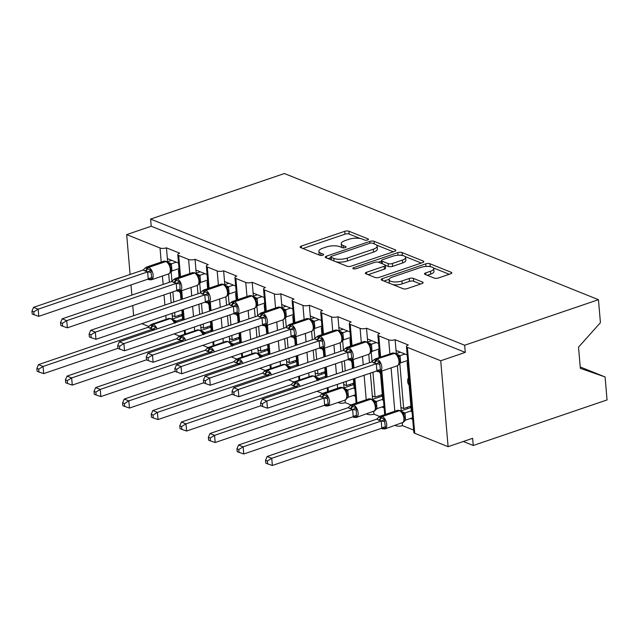 <?xml version="1.0" encoding="UTF-8"?>
<svg xmlns="http://www.w3.org/2000/svg" width="639" height="639" viewBox="0 0 639 639"><rect width="100%" height="100%" fill="white"/><g stroke="black" fill="none" stroke-linecap="round" stroke-linejoin="round"><path stroke-width="0.96" d="M367.625 239.976A2.109 0.743 -4.9 0 0 368.471 239.29A2.109 0.743 -4.9 0 0 368.056 238.898L348.942 231.222A3.019 1.062 -4.9 0 0 344.733 231.318L301.36 246.087A3.019 1.062 -4.9 0 0 300.154 247.061A3.019 1.062 -4.9 0 0 300.753 247.628L319.859 255.304A2.109 0.743 -4.9 0 0 322.807 255.233A2.109 0.743 -4.9 0 0 323.653 254.546A2.109 0.743 -4.9 0 0 323.23 254.154L320.762 253.164A9.657 3.411 -4.9 0 1 318.853 251.359A9.657 3.411 -4.9 0 1 322.719 248.228L326.329 246.989A9.657 3.411 -4.9 0 1 339.796 246.678L342.272 247.676A2.109 0.743 -4.9 0 0 345.212 247.605A2.109 0.743 -4.9 0 0 346.058 246.918A2.109 0.743 -4.9 0 0 345.643 246.526L343.167 245.528A9.657 3.411 -4.9 0 1 341.266 243.731A9.657 3.411 -4.9 0 1 345.124 240.591L348.742 239.361A9.657 3.411 -4.9 0 1 362.209 239.05L364.677 240.04A2.109 0.743 -4.9 0 0 367.625 239.976M434.2 278.077A3.019 1.062 -4.9 0 0 438.41 277.973L450.575 273.835A3.019 1.062 -4.9 0 0 451.789 272.853A3.019 1.062 -4.9 0 0 451.19 272.294L429.967 263.763A3.019 1.062 -4.9 0 0 425.758 263.867L382.386 278.628A3.019 1.062 -4.9 0 0 381.179 279.61A3.019 1.062 -4.9 0 0 381.771 280.178L402.993 288.7A3.019 1.062 -4.9 0 0 407.203 288.604L421.9 283.596A3.019 1.062 -4.9 0 0 423.106 282.614A3.019 1.062 -4.9 0 0 422.515 282.055L413.433 278.404A3.019 1.062 -4.9 0 0 409.224 278.5L401.931 280.984A8.067 2.852 -4.9 0 1 393.624 281.895A8.067 2.852 -4.9 0 1 389.079 279.738A8.067 2.852 -4.9 0 1 392.314 277.118L420.869 267.398A8.067 2.852 -4.9 0 1 429.176 266.487A8.067 2.852 -4.9 0 1 433.721 268.644A8.067 2.852 -4.9 0 1 430.486 271.263L425.726 272.885A3.019 1.062 -4.9 0 0 424.52 273.859A3.019 1.062 -4.9 0 0 425.119 274.427L434.2 278.077M150.604 219.081L464.657 345.236L598.455 299.683L284.403 173.528L150.604 219.081L151.219 226.238L126.674 234.601L160.022 247.996A4.609 1.629 -4.9 0 0 166.452 247.844L179.639 253.148A4.609 1.629 175.1 0 0 177.794 254.642A4.609 1.629 175.1 0 0 178.704 255.504L188.601 259.474A4.609 1.629 -4.9 0 0 195.031 259.33L208.226 264.626A4.609 1.629 175.1 0 0 206.381 266.128A4.609 1.629 175.1 0 0 207.292 266.982L217.188 270.96A4.609 1.629 -4.9 0 0 223.618 270.808L236.805 276.104A4.609 1.629 175.1 0 0 234.96 277.606A4.609 1.629 175.1 0 0 235.871 278.468L245.767 282.438A4.609 1.629 -4.9 0 0 252.197 282.294L265.393 287.59A4.609 1.629 175.1 0 0 263.548 289.084A4.609 1.629 175.1 0 0 264.458 289.946L274.355 293.924A4.609 1.629 -4.9 0 0 280.785 293.772L293.972 299.068A4.609 1.629 175.1 0 0 292.127 300.57A4.609 1.629 175.1 0 0 293.037 301.432L302.934 305.402A4.609 1.629 -4.9 0 0 309.364 305.258L322.559 310.554A4.609 1.629 175.1 0 0 320.714 312.048A4.609 1.629 175.1 0 0 321.625 312.91L331.521 316.888A4.609 1.629 -4.9 0 0 337.951 316.736L351.138 322.032A4.609 1.629 175.1 0 0 349.301 323.534A4.609 1.629 175.1 0 0 350.212 324.396L360.1 328.366A4.609 1.629 -4.9 0 0 366.53 328.222L379.726 333.518A4.609 1.629 175.1 0 0 377.881 335.012A4.609 1.629 175.1 0 0 378.791 335.874L388.688 339.852A4.609 1.629 -4.9 0 0 395.118 339.7L408.313 344.996A4.609 1.629 175.1 0 0 406.468 346.498A4.609 1.629 175.1 0 0 407.378 347.36L440.726 360.755L448.091 446.685L472.636 438.322L473.251 445.487L463.323 441.493M394.646 251.367A3.019 1.062 -4.9 0 0 395.853 250.384A3.019 1.062 -4.9 0 0 395.253 249.825L374.031 241.294A3.019 1.062 -4.9 0 0 369.829 241.398L326.449 256.159A3.019 1.062 -4.9 0 0 325.243 257.142A3.019 1.062 -4.9 0 0 325.842 257.709L347.065 266.231A3.019 1.062 -4.9 0 0 351.266 266.136L394.646 251.367M402.003 252.533L423.226 261.055A3.019 1.062 -4.9 0 1 423.817 261.623A3.019 1.062 -4.9 0 1 422.611 262.597L379.239 277.366A3.019 1.062 -4.9 0 1 375.029 277.462L365.947 273.819A3.019 1.062 -4.9 0 1 365.348 273.252A3.019 1.062 -4.9 0 1 366.554 272.27L384.151 266.287A3.019 1.062 -4.9 0 0 385.357 265.305A3.019 1.062 -4.9 0 0 384.758 264.738L378.735 262.317A3.019 1.062 -4.9 0 0 374.526 262.421L356.211 268.652A2.109 0.743 -4.9 0 1 354.038 268.891A2.109 0.743 -4.9 0 1 352.848 268.332A2.109 0.743 -4.9 0 1 353.694 267.645L397.793 252.629A3.019 1.062 -4.9 0 1 402.003 252.533L402.522 255.504M410.446 418.457L412.714 419.368M395.214 425.446L396.052 425.782A4.609 1.629 -4.9 0 0 402.482 425.63L402.258 423.042M402.482 425.63L413.633 430.111M401.212 410.829L400.925 407.442L403.672 408.545L399.798 363.343M400.925 407.442L397.354 365.756M403.672 408.545L410.893 406.084M409.096 385.093A6.757 5.184 -68.1 0 1 408.441 377.529M396.3 353.543L395.118 339.7M396.036 350.444L407.187 354.917M381.866 406.979L384.127 407.882M366.634 413.96L367.473 414.296A4.609 1.629 -4.9 0 0 373.903 414.144L373.679 411.556M373.903 414.144L379.606 416.436M372.633 399.351L372.337 395.956L375.093 397.067L372.96 372.265M372.066 361.778L371.211 351.857M372.337 395.956L370.38 373.144M369.486 362.672L368.767 354.27M375.093 397.067L382.306 394.606M380.509 373.615A6.757 5.184 -68.1 0 1 379.438 371.802M367.721 342.065L366.53 328.222M367.457 338.958L378.6 343.439M353.279 395.493L355.548 396.404M338.047 402.482L338.886 402.818A4.609 1.629 -4.9 0 0 345.316 402.666L345.092 400.078M345.316 402.666L351.027 404.958M344.046 387.865L343.758 384.478L346.506 385.581L346.146 381.395M345.252 370.932L344.381 360.779M343.478 350.292L342.632 340.379M343.758 384.478L343.566 382.274M342.672 371.81L341.801 361.658M340.906 351.194L340.18 342.792M346.506 385.581L353.726 383.12M351.929 362.129A6.757 5.184 -68.1 0 1 350.851 360.316M339.133 330.579L337.951 316.736M338.87 327.48L350.02 331.953M317.032 391.308L322.439 393.48M315.466 376.387L315.171 372.992L317.918 374.103L317.559 369.909M316.664 359.445L315.794 349.301M314.899 338.814L314.045 328.893M315.171 372.992L314.987 370.788M314.084 360.324L313.214 350.18M312.319 339.716L311.6 331.306M317.918 374.103L325.139 371.642M323.342 350.651A6.757 5.184 -68.1 0 1 322.272 348.838M310.554 319.101L309.364 305.258M310.29 315.993L321.433 320.474M288.453 379.822L293.86 381.994M286.879 364.901L286.591 361.514L289.339 362.617L288.98 358.431M288.085 347.967L287.215 337.815M286.312 327.328L285.465 317.415M286.591 361.514L286.4 359.31M285.505 348.846L284.635 338.694M283.74 328.23L283.013 319.827M289.339 362.617L296.56 360.156M294.755 339.165A6.757 5.184 -68.1 0 1 293.684 337.352M281.967 307.615L280.785 293.772M281.703 304.515L292.854 308.988M259.865 368.344L265.273 370.516M258.3 353.423L258.004 350.028L260.752 351.138L260.392 346.945M259.498 336.481L258.627 326.337M257.733 315.85L256.878 305.929M258.004 350.028L257.821 347.824M256.918 337.36L256.047 327.216M255.153 316.752L254.434 308.341M260.752 351.138L267.973 348.678M266.175 327.687A6.757 5.184 -68.1 0 1 265.105 325.874M253.387 296.137L252.197 282.294M253.124 293.029L264.266 297.51M231.286 356.858L236.694 359.03M229.713 341.937L229.425 338.55L232.173 339.652L231.813 335.467M230.919 325.003L230.048 314.851M229.145 304.364L228.299 294.451M229.425 338.55L229.233 336.346M228.339 325.882L227.468 315.73M226.573 305.266L225.847 296.863M232.173 339.652L239.393 337.192M237.588 316.201A6.757 5.184 -68.1 0 1 236.518 314.388M224.8 284.659L223.618 270.808M224.537 281.551L235.687 286.024M202.699 345.379L208.106 347.552M201.133 330.459L200.838 327.064L203.585 328.174L203.226 323.981M202.331 313.517L201.461 303.373M200.566 292.886L199.711 282.965M200.838 327.064L200.654 324.86M199.751 314.396L198.881 304.252M197.986 293.788L197.267 285.377M203.585 328.174L210.806 325.714M209.009 304.723A6.757 5.184 -68.1 0 1 207.939 302.91M196.221 273.173L195.031 259.33M195.949 270.065L207.1 274.546M407.826 362.369L407.123 362.081L411.364 411.636L412.075 411.923M379.239 350.883L378.536 350.603L379.135 357.592M380.333 371.555L382.785 400.158L383.488 400.437M350.659 339.405L349.956 339.117L350.555 346.114M351.746 360.069L352.472 368.471M353.367 378.935L354.198 388.672L354.909 388.959M322.072 327.919L321.369 327.639L321.968 334.628M323.166 348.59L323.885 356.985M324.78 367.449L325.618 377.194L326.186 377.417M293.493 316.441L292.79 316.153L293.389 323.15M294.579 337.104L295.306 345.507M296.2 355.971L297.031 365.708L297.606 365.939M264.905 304.955L264.203 304.675L264.802 311.664M266 325.626L266.719 334.021M267.613 344.485L268.452 354.23L269.019 354.453M236.326 293.477L235.615 293.189L236.214 300.186M237.412 314.14L238.131 322.543M239.034 333.007L239.865 342.744L240.432 342.975M207.739 281.991L207.036 281.711L207.635 288.7M208.833 302.662L209.552 311.057M210.447 321.521L211.285 331.266L211.852 331.489M174.12 333.893L179.527 336.066M172.546 318.973L172.258 315.586L175.006 316.688L174.647 312.503M173.752 302.039L172.881 291.887M171.979 281.4L171.132 271.487M172.258 315.586L172.067 313.382M171.172 302.918L170.301 292.766M169.399 282.302L168.68 273.899M175.006 316.688L182.227 314.228M180.422 293.237A6.757 5.184 -68.1 0 1 179.351 291.424M167.634 261.694L166.452 247.844M167.37 258.587L178.521 263.06M179.16 270.513L178.449 270.225L179.048 277.222M180.246 291.176L180.965 299.579M181.867 310.043L182.698 319.78L183.265 320.011M448.091 446.685L414.743 433.29A4.609 1.629 175.1 0 1 413.832 432.427L406.468 346.498M149.071 326.569L141.85 323.669M464.657 345.236L465.272 352.393L440.726 360.755M465.272 352.393L151.219 226.238M407.778 361.858L407.123 362.081M379.199 350.38L378.536 350.603M350.611 338.894L349.956 339.117M322.032 327.416L321.369 327.639M293.445 315.93L292.79 316.153M264.865 304.452L264.203 304.675M236.278 292.966L235.615 293.189M207.699 281.487L207.036 281.711M598.455 299.683L600.428 322.671L578.519 347.153L580.34 368.344L605.077 376.946L580.22 366.962M605.077 376.946L607.05 399.934L473.251 445.487M179.112 270.001L178.449 270.225M133.623 315.698L132.752 305.546M131.858 295.082L130.987 284.938M130.092 274.474L126.674 234.601M341.266 243.731L341.506 246.598A9.657 3.411 -4.9 0 0 342.049 247.581M318.853 251.359L319.101 254.226A9.657 3.411 -4.9 0 0 319.636 255.217M360.132 238.475L349.19 234.082A3.019 1.062 -4.9 0 0 344.98 234.178L302.926 248.499M330.834 257.621L328.015 258.579M393.328 251.814L376.611 245.096M372.641 243.243A2.109 0.743 -4.9 0 0 369.693 243.307L331.617 256.271A2.109 0.743 -4.9 0 0 330.77 256.958A2.109 0.743 -4.9 0 0 331.194 257.349L333.798 258.396A9.657 3.411 -4.9 0 0 347.265 258.084L373.288 249.226A9.657 3.411 -4.9 0 0 377.154 246.087A9.657 3.411 -4.9 0 0 375.245 244.29L372.641 243.243M336.122 261.838A9.657 3.411 -4.9 0 0 347.512 260.952L347.265 258.084M377.154 246.087L377.401 248.954A9.657 3.411 -4.9 0 1 373.535 252.085L347.512 260.952M405.086 256.535L421.293 263.044M368.12 274.69L384.39 269.147A3.019 1.062 -4.9 0 0 385.597 268.164L385.357 265.305M378.344 262.198L381.555 261.103M402.402 260.073A8.067 2.852 -4.9 0 0 405.629 257.445A8.067 2.852 -4.9 0 0 401.084 255.296A8.067 2.852 -4.9 0 0 392.777 256.207L382.721 259.626A3.019 1.062 -4.9 0 0 381.515 260.608A3.019 1.062 -4.9 0 0 382.106 261.175L388.137 263.595A3.019 1.062 -4.9 0 0 392.338 263.492L402.402 260.073L402.65 262.933A8.067 2.852 -4.9 0 0 405.877 260.313L405.629 257.445M381.515 260.608L381.755 263.476A3.019 1.062 -4.9 0 0 381.771 263.54M402.65 262.933L392.586 266.359A3.019 1.062 -4.9 0 1 388.376 266.455L385.341 265.241M402.243 255.392A3.019 1.062 -4.9 0 0 399.239 255.209M433.721 268.644L433.961 271.503A8.067 2.852 -4.9 0 1 430.734 274.123L427.291 275.297M389.079 279.738L389.327 282.606A8.067 2.852 -4.9 0 0 389.702 283.357M392.841 284.619A8.067 2.852 -4.9 0 0 402.179 283.852L401.931 280.984M420.582 284.043L413.681 281.272A3.019 1.062 -4.9 0 0 409.471 281.368L402.179 283.852M389.151 279.275L383.943 281.048M429.967 263.763L430.215 266.623A3.019 1.062 -4.9 0 0 427.515 266.407M449.265 274.283L433.338 267.885M143.16 270.025L33.579 307.327L38.164 309.172L147.625 271.902L143.16 270.025L145.349 267.869L151.259 270.241L151.012 272.454L152.026 279.187L148.552 279.283A1.534 1.174 111.9 0 0 149.031 279.706L148.48 279.491A1.534 1.174 -68.1 0 1 148.048 279.131M33.779 311.856L31.95 311.121L32.198 313.981L34.027 314.715L33.779 311.856L38.164 309.172L38.779 316.329L148.24 279.059L147.625 271.902M152.026 279.187L148.24 279.059M176.252 262.158L171.372 263.819L171.987 270.976L170.126 272.709M178.992 268.596L171.987 270.976M171.675 260.313L167.154 261.854M167.737 262.254L171.372 263.819M169.806 273.109L168.512 273.963A6.606 3.546 -108.8 0 0 170.325 269.291A6.606 3.546 -108.8 0 0 165.86 261.551L165.309 261.327A6.606 3.546 -108.8 0 0 163.704 261.231L166.004 261.335A1.534 1.174 111.9 0 0 165.309 261.327L148.12 267.174A1.534 1.174 111.9 0 0 147.09 268.356A3.379 2.588 -68.1 0 1 144.813 270.96M170.118 272.717C171.188 271.056 171.244 268.803 170.278 265.944L168.584 263.068L166.004 261.335M171.268 263.859L168.92 264.226M151.259 270.241L147.737 271.863M33.579 307.327L31.95 311.121M34.027 314.715L38.779 316.329M38.691 369.142L36.862 368.407L37.11 371.267L38.939 372.002L38.691 369.142L43.077 366.459L152.649 329.149L148.064 327.312L38.492 364.613L43.077 366.459L43.692 373.615L117.935 348.335M152.386 330.523L152.537 329.189M182.347 315.642L172.067 319.141M172.65 319.54L176.284 321.105L176.652 322.264M182.626 318.941L176.284 321.105M180.773 314.723L182.323 315.346M148.064 327.312L150.261 325.147L152.002 325.642A1.534 1.174 -68.1 0 1 153.033 324.46L170.222 318.613A6.606 3.546 -108.8 0 0 168.616 318.518L151.435 324.364A6.606 3.546 71.2 0 1 153.033 324.46L170.222 318.613A1.534 1.174 -68.1 0 1 170.917 318.621L168.616 318.518M149.726 328.246A3.379 2.588 111.9 0 0 152.002 325.642L156.164 327.527L152.649 329.149M175.166 323.19L173.496 320.355L171.46 318.837A1.534 1.174 111.9 0 0 170.765 318.829A6.606 3.546 -108.8 0 1 174.343 323.046M173.832 321.513L176.172 321.145M43.692 373.615L38.939 372.002M36.862 368.407L38.492 364.613M178.856 316.832L178.736 315.418M67.279 380.62L65.442 379.885L65.689 382.745L67.518 383.48L67.279 380.62L71.656 377.937L181.236 340.635L176.652 338.79L67.079 376.099L71.656 377.937L72.271 385.101L146.523 359.821M180.973 342.009L181.125 340.667M210.926 327.12L200.654 330.619M201.229 331.026L204.871 332.584L205.231 333.742M211.213 330.427L204.871 332.584M209.352 326.209L210.902 326.833M176.652 338.79L178.84 336.633L180.581 337.128A1.534 1.174 -68.1 0 1 181.62 335.946L198.801 330.091A6.606 3.546 -108.8 0 0 197.203 329.996L180.014 335.85A6.606 3.546 71.2 0 1 181.62 335.946L198.801 330.091A1.534 1.174 -68.1 0 1 199.496 330.099L197.203 329.996M178.305 339.724A3.379 2.588 111.9 0 0 180.581 337.128L184.751 339.005L181.236 340.635M203.753 334.668L202.076 331.833L200.047 330.323A1.534 1.174 111.9 0 0 199.352 330.315A6.606 3.546 -108.8 0 1 202.93 334.524M202.419 332.991L204.76 332.623M72.271 385.101L67.518 383.48M65.442 379.885L67.079 376.099M207.443 328.31L207.316 326.904M95.858 392.106L94.029 391.372L94.276 394.231L96.106 394.966L95.858 392.106L100.243 389.423L209.816 352.113L205.231 350.276L95.658 387.577L100.243 389.423L100.858 396.579L175.102 371.299M209.552 353.487L209.704 352.153M239.513 338.606L229.233 342.105M229.816 342.504L233.451 344.07L233.818 345.228M239.793 341.905L233.451 344.07M237.94 337.688L239.489 338.311M205.231 350.276L207.427 348.111L209.169 348.606A1.534 1.174 -68.1 0 1 210.199 347.424L227.388 341.577A6.606 3.546 -108.8 0 0 225.783 341.482L208.602 347.328A6.606 3.546 71.2 0 1 210.199 347.424L227.388 341.577A1.534 1.174 -68.1 0 1 228.083 341.585L225.783 341.482M206.892 351.21A3.379 2.588 111.9 0 0 209.169 348.606L213.33 350.491L209.816 352.113M232.332 346.154L230.663 343.319L228.634 341.801A1.534 1.174 111.9 0 0 227.931 341.793A6.606 3.546 -108.8 0 1 231.518 346.011M230.998 344.477L233.339 344.109M100.858 396.579L96.106 394.966M94.029 391.372L95.658 387.577M236.023 339.796L235.903 338.382M124.445 403.584L122.608 402.85L122.856 405.709L124.685 406.444L124.445 403.584L128.822 400.901L238.403 363.599L233.818 361.754L124.246 399.063L128.822 400.901L129.437 408.065L203.689 382.785M238.139 364.973L238.291 363.631M268.092 350.084L257.821 353.583M258.396 353.99L262.038 355.548L262.405 356.706M268.38 353.391L262.038 355.548M266.519 349.174L268.068 349.797M233.818 361.754L236.007 359.597L237.748 360.092A1.534 1.174 -68.1 0 1 238.786 358.91L255.967 353.055A6.606 3.546 -108.8 0 0 254.37 352.96L237.181 358.814A6.606 3.546 71.2 0 1 238.786 358.91L255.967 353.055A1.534 1.174 -68.1 0 1 256.662 353.063L254.37 352.96M235.471 362.688A3.379 2.588 111.9 0 0 237.748 360.092L241.917 361.97L238.403 363.599M260.92 357.632L259.242 354.797L257.213 353.287A1.534 1.174 111.9 0 0 256.519 353.279A6.606 3.546 -108.8 0 1 260.097 357.489M259.586 355.955L261.926 355.588M129.437 408.065L124.685 406.444M122.608 402.85L124.246 399.063M264.61 351.274L264.482 349.868M153.025 415.07L151.195 414.336L151.443 417.195L153.272 417.93L153.025 415.07L157.41 412.387L266.982 375.077L262.405 373.24L152.825 410.542L157.41 412.387L158.025 419.543L232.269 394.263M266.719 376.451L266.87 375.117M296.68 361.57L286.4 365.069M286.983 365.468L290.617 367.034L290.985 368.192M296.959 364.869L290.617 367.034M295.106 360.652L296.656 361.275M262.405 373.24L264.594 371.075L266.335 371.571A1.534 1.174 -68.1 0 1 267.366 370.388L284.555 364.542A6.606 3.546 -108.8 0 0 282.949 364.446L265.768 370.293A6.606 3.546 71.2 0 1 267.366 370.388L284.555 364.542A1.534 1.174 -68.1 0 1 285.25 364.549L282.949 364.446M264.059 374.174A3.379 2.588 111.9 0 0 266.335 371.571L270.505 373.456L266.982 375.077M289.507 369.118L287.83 366.283L285.801 364.765A1.534 1.174 111.9 0 0 285.098 364.757A6.606 3.546 -108.8 0 1 288.684 368.975M288.165 367.441L290.513 367.074M158.025 419.543L153.272 417.93M151.195 414.336L152.825 410.542M293.189 362.752L293.069 361.347M171.739 281.503L62.167 318.813L66.744 320.65L176.324 283.349L171.739 281.503L173.928 279.347L179.839 281.719L180.054 289.307L180.605 290.673L177.139 290.769A1.534 1.174 111.9 0 0 177.618 291.192L177.067 290.969A1.534 1.174 -68.1 0 1 176.628 290.609M62.366 323.334L60.537 322.599L60.777 325.459L62.606 326.202L62.366 323.334L66.744 320.65L67.359 327.815L176.827 290.545L176.212 283.381M180.605 290.673L176.827 290.545M204.839 273.636L199.959 275.297L200.574 282.462L198.705 284.195C199.775 282.542 199.823 280.281 198.857 277.43M207.579 280.074L200.574 282.462M200.263 271.799L195.742 273.332M196.317 273.74L199.959 275.297M198.394 284.595L197.1 285.441A6.606 3.546 -108.8 0 0 198.905 280.769A6.606 3.546 -108.8 0 0 194.44 273.029L193.889 272.805A6.606 3.546 -108.8 0 0 192.291 272.709L194.583 272.813A1.534 1.174 111.9 0 0 193.889 272.805L176.707 278.66A1.534 1.174 111.9 0 0 175.669 279.842A3.379 2.588 -68.1 0 1 173.393 282.438M198.857 277.422L197.163 274.546L194.583 272.813M199.847 275.337L197.507 275.705M179.839 281.719L176.324 283.349M62.167 318.813L60.537 322.599M62.606 326.202L67.359 327.815M200.327 292.989L90.746 330.291L95.331 332.136L204.792 294.867L200.327 292.989L202.515 290.825L208.426 293.205L208.178 295.418L209.193 302.151L205.718 302.247A1.534 1.174 111.9 0 0 206.197 302.67L205.646 302.455A1.534 1.174 -68.1 0 1 205.215 302.095M90.946 334.82L89.117 334.085L89.364 336.945L91.193 337.68L90.946 334.82L95.331 332.136L95.946 339.293L205.407 302.023L204.792 294.867M209.193 302.151L205.407 302.023M233.427 285.122L228.538 286.783L229.153 293.94L227.292 295.673M236.158 291.56L229.153 293.94M228.842 283.277L224.321 284.818M224.904 285.218L228.538 286.783M226.973 296.073L225.679 296.927A6.606 3.546 -108.8 0 0 227.492 292.255A6.606 3.546 -108.8 0 0 223.027 284.515L222.476 284.291A6.606 3.546 -108.8 0 0 220.87 284.195L223.171 284.299A1.534 1.174 111.9 0 0 222.476 284.291L205.287 290.138A1.534 1.174 111.9 0 0 204.256 291.32A3.379 2.588 -68.1 0 1 201.98 293.924M227.284 295.681C228.355 294.02 228.411 291.767 227.444 288.908L225.751 286.032L223.171 284.299M228.435 286.823L226.086 287.191M208.426 293.205L204.903 294.827M90.746 330.291L89.117 334.085M91.193 337.68L95.946 339.293M228.906 304.468L119.333 341.777L123.91 343.614L233.491 306.313L228.906 304.468L231.094 302.311L237.005 304.683L237.221 312.271L237.772 313.637L234.305 313.733A1.534 1.174 111.9 0 0 234.785 314.156L234.233 313.933A1.534 1.174 -68.1 0 1 233.794 313.573M119.533 346.298L117.704 345.563L117.943 348.423L119.773 349.158L119.533 346.298L123.91 343.614L124.525 350.779L233.994 313.509L233.379 306.345M237.772 313.637L233.994 313.509M262.006 296.6L257.126 298.261L257.741 305.426L255.88 307.159C256.942 305.506 256.99 303.245 256.023 300.394M264.746 303.038L257.741 305.426M257.429 294.763L252.908 296.296M253.483 296.704L257.126 298.261M255.56 307.551L254.266 308.405A6.606 3.546 -108.8 0 0 256.071 303.733A6.606 3.546 -108.8 0 0 251.606 295.993L251.055 295.769A6.606 3.546 -108.8 0 0 249.458 295.673L251.75 295.777A1.534 1.174 111.9 0 0 251.055 295.769L233.874 301.624A1.534 1.174 111.9 0 0 232.836 302.806A3.379 2.588 -68.1 0 1 230.559 305.402M256.023 300.386L254.33 297.51L251.75 295.777M257.014 298.301L254.673 298.669M237.005 304.683L233.491 306.313M119.333 341.777L117.704 345.563M119.773 349.158L124.525 350.779M257.493 315.954L147.913 353.255L152.497 355.1L261.966 317.831L257.493 315.954L259.682 313.789L265.592 316.169L265.345 318.382L266.359 325.115L262.893 325.211A1.534 1.174 111.9 0 0 263.364 325.634L262.813 325.419A1.534 1.174 -68.1 0 1 262.381 325.059M148.112 357.784L146.283 357.049L146.531 359.909L148.36 360.644L148.112 357.784L152.497 355.1L153.112 362.257L262.573 324.987L261.966 317.831M266.359 325.115L262.573 324.987M290.593 308.086L285.705 309.747L286.336 316.84L284.459 318.637M293.325 314.524L286.32 316.904M286.008 306.241L281.487 307.782M282.071 308.182L285.705 309.747M284.147 319.037L282.845 319.891A6.606 3.546 -108.8 0 0 284.659 315.219A6.606 3.546 -108.8 0 0 280.194 307.479L279.642 307.255A6.606 3.546 -108.8 0 0 278.037 307.159L280.337 307.263A1.534 1.174 111.9 0 0 279.642 307.255L262.453 313.102A1.534 1.174 111.9 0 0 261.423 314.284A3.379 2.588 -68.1 0 1 259.146 316.888M284.451 318.645C285.521 316.984 285.577 314.731 284.611 311.872L282.917 308.996L280.337 307.263M285.601 309.787L283.253 310.155M265.592 316.169L262.078 317.791M147.913 353.255L146.283 357.049M148.36 360.644L153.112 362.257M181.612 426.548L179.783 425.814L180.022 428.673L181.851 429.408L181.612 426.548L185.989 423.865L295.569 386.563L290.985 384.718L181.412 422.028L185.989 423.865L186.604 431.029L260.856 405.749M295.306 387.937L295.458 386.595M325.259 373.048L314.987 376.547M315.562 376.954L319.204 378.512L319.572 379.67M325.547 376.355L319.204 378.512M323.685 372.138L325.235 372.761M290.985 384.718L293.173 382.561L294.914 383.057A1.534 1.174 -68.1 0 1 295.953 381.874L313.134 376.02A6.606 3.546 -108.8 0 0 311.536 375.924L294.347 381.779A6.606 3.546 71.2 0 1 295.953 381.874L313.134 376.02A1.534 1.174 -68.1 0 1 313.829 376.028L311.536 375.924M292.638 385.652A3.379 2.588 111.9 0 0 294.914 383.057L299.084 384.934L295.569 386.563M318.086 380.596L316.409 377.761L314.38 376.251A1.534 1.174 111.9 0 0 313.685 376.243A6.606 3.546 -108.8 0 1 317.263 380.453M316.752 378.919L319.093 378.552M186.604 431.029L181.851 429.408M179.783 425.814L181.412 422.028M321.776 374.238L321.657 372.833M286.072 327.432L176.5 364.741L181.077 366.578L290.657 329.277L286.072 327.432L288.261 325.275L294.172 327.647L293.932 329.868L294.938 336.601L291.472 336.697A1.534 1.174 111.9 0 0 291.951 337.12L291.4 336.897A1.534 1.174 -68.1 0 1 290.961 336.537M176.699 369.262L174.87 368.527L175.11 371.387L176.947 372.122L176.699 369.262L181.077 366.578L181.692 373.743L291.16 336.473L290.545 329.309M294.938 336.601L291.16 336.473M319.173 319.564L314.292 321.225L314.907 328.39L313.046 330.123C314.108 328.47 314.156 326.209 313.19 323.358M321.912 326.002L314.907 328.39M314.596 317.727L310.075 319.26M310.65 319.668L314.292 321.225M312.727 330.515L311.433 331.369A6.606 3.546 -108.8 0 0 313.238 326.697A6.606 3.546 -108.8 0 0 308.773 318.957L308.222 318.733A6.606 3.546 -108.8 0 0 306.624 318.637L308.917 318.741A1.534 1.174 111.9 0 0 308.222 318.733L291.041 324.588A1.534 1.174 111.9 0 0 290.002 325.77A3.379 2.588 -68.1 0 1 287.726 328.366M313.19 323.35L311.497 320.474L308.917 318.741M314.18 321.265L311.84 321.633M294.172 327.647L290.657 329.277M176.5 364.741L174.87 368.527M176.947 372.122L181.692 373.743M346.218 399.287L347.352 394.966L346.673 392.082L344.996 389.247A3.379 2.588 111.9 0 0 346.018 389.103L347.808 390.046L348.407 397.091L344.924 400.134A6.606 3.546 -108.8 0 0 346.737 395.469A6.606 3.546 -108.8 0 0 342.272 387.721L341.721 387.506A6.606 3.546 -108.8 0 0 340.116 387.41L322.935 393.257A6.606 3.546 71.2 0 1 324.532 393.352L341.721 387.506A1.534 1.174 -68.1 0 1 342.416 387.514L340.116 387.41M208.362 437.3L208.61 440.159L210.439 440.894L210.191 438.034L208.362 437.3L209.991 433.506L214.576 435.351L324.149 398.041L319.572 396.204L321.76 394.039L327.671 396.42L327.424 398.632L328.438 405.366L324.524 405.286M210.191 438.034L214.576 435.351L215.191 442.507L324.652 405.238L324.037 398.081M209.991 433.506L319.572 396.204M328.438 405.366L324.652 405.238M353.846 384.534L343.566 388.033M344.149 388.432L346.018 389.103M354.126 387.833L347.784 389.998M352.273 383.616L353.822 384.239M355.404 394.774L348.399 397.154M347.289 394.83L346.673 392.082A3.379 1.685 158.5 0 1 347.808 390.046M345.332 390.405L347.68 390.038M324.149 398.041L327.671 396.42M215.191 442.507L210.439 440.894M350.356 385.716L350.236 384.311M314.66 338.918L205.087 376.219L209.664 378.064L319.133 340.795L314.66 338.918L316.848 336.753L322.759 339.133L322.511 341.346L323.526 348.079L320.059 348.175A1.534 1.174 111.9 0 0 320.53 348.598L319.987 348.383A1.534 1.174 -68.1 0 1 319.548 348.023M205.279 380.748L203.45 380.013L203.697 382.873L205.526 383.608L205.279 380.748L209.664 378.064L210.279 385.221L319.74 347.951L319.133 340.795M323.526 348.079L319.74 347.951M347.76 331.05L342.871 332.711L343.502 339.804L341.625 341.601M350.491 337.488L343.486 339.868M343.175 329.205L338.654 330.746M339.237 331.146L342.871 332.711M341.314 342.001L340.012 342.855A6.606 3.546 -108.8 0 0 341.825 338.183A6.606 3.546 -108.8 0 0 337.36 330.435L336.809 330.219A6.606 3.546 -108.8 0 0 335.203 330.123L337.504 330.227A1.534 1.174 111.9 0 0 336.809 330.219L319.62 336.066A1.534 1.174 111.9 0 0 318.589 337.248A3.379 2.588 -68.1 0 1 316.313 339.852M341.617 341.609C342.688 339.948 342.744 337.696 341.777 334.836L340.084 331.961L337.504 330.227M342.768 332.751L340.419 333.119M322.759 339.133L319.244 340.755M205.087 376.219L203.45 380.013M205.526 383.608L210.279 385.221M236.949 448.778L237.189 451.637L239.018 452.372L238.778 449.513L236.949 448.778L238.579 444.992L243.155 446.829L352.736 409.527L348.151 407.682L350.34 405.525L352.081 406.021A1.534 1.174 -68.1 0 1 353.119 404.838L353.671 405.054A6.606 3.546 71.2 0 1 358.136 412.802A6.606 3.546 71.2 0 1 356.322 417.467L374.805 410.765L375.932 406.452L375.269 403.608L373.575 400.725L371.547 399.215A1.534 1.174 111.9 0 0 370.852 399.207L370.3 398.984A6.606 3.546 -108.8 0 0 368.703 398.888L351.514 404.743A6.606 3.546 71.2 0 1 353.119 404.838L370.3 398.984A1.534 1.174 -68.1 0 1 370.995 398.992L368.703 398.888M349.805 408.617A3.379 2.588 111.9 0 0 352.081 406.021L356.25 407.898L356.466 415.486L357.017 416.852L353.111 416.764M238.778 449.513L243.155 446.829L243.771 453.994L353.239 416.724L352.624 409.559M238.579 444.992L348.151 407.682M357.017 416.852L353.239 416.724M382.434 396.012L372.154 399.511M372.729 399.918L376.387 401.532L376.986 408.64L374.805 410.765M382.713 399.319L376.371 401.476M380.852 395.102L382.402 395.725M383.991 406.252L376.986 408.64M375.868 406.316L375.253 403.56A3.379 1.685 158.5 0 1 376.387 401.532M373.919 401.883L376.259 401.516M352.736 409.527L356.25 407.898M243.771 453.994L239.018 452.372M378.943 397.202L378.823 395.797M343.239 350.396L233.666 387.705L238.251 389.542L347.824 352.241L343.239 350.396L345.427 348.239L351.338 350.611L351.099 352.832L352.105 359.565L348.638 359.661A1.534 1.174 111.9 0 0 349.118 360.084L348.567 359.861A1.534 1.174 -68.1 0 1 348.127 359.501M233.866 392.226L232.037 391.491L232.276 394.351L234.114 395.086L233.866 392.226L238.251 389.542L238.858 396.707L348.327 359.438L347.712 352.273M352.105 359.565L348.327 359.438M376.339 342.528L371.459 344.189L372.074 351.354L370.213 353.087C371.275 351.434 371.323 349.174 370.356 346.322M379.079 348.966L372.074 351.354M371.762 340.691L367.241 342.224M367.816 342.632L371.459 344.189M369.893 353.479L368.599 354.333A6.606 3.546 -108.8 0 0 370.412 349.661A6.606 3.546 -108.8 0 0 365.939 341.921L365.388 341.697A6.606 3.546 -108.8 0 0 363.791 341.601L366.083 341.705A1.534 1.174 111.9 0 0 365.388 341.697L348.207 347.552A1.534 1.174 111.9 0 0 347.169 348.734A3.379 2.588 -68.1 0 1 344.892 351.33M370.356 346.314L368.663 343.439L366.083 341.705M371.347 344.229L369.007 344.597M351.338 350.611L347.824 352.241M233.666 387.705L232.037 391.491M234.114 395.086L238.858 396.707M265.528 460.264L265.776 463.123L267.605 463.858L267.358 460.999L265.528 460.264L267.158 456.47L271.743 458.315L381.323 421.005L376.738 419.168L378.927 417.003L380.668 417.499A1.534 1.174 -68.1 0 1 381.699 416.316L382.25 416.54A6.606 3.546 71.2 0 1 386.715 424.28A6.606 3.546 71.2 0 1 384.91 428.953L403.385 422.251L404.519 417.93L403.856 415.086L402.163 412.211L400.134 410.693A1.534 1.174 111.9 0 0 399.439 410.685L398.888 410.47A6.606 3.546 -108.8 0 0 397.282 410.374L380.101 416.221A6.606 3.546 71.2 0 1 381.699 416.316L398.888 410.47A1.534 1.174 -68.1 0 1 399.583 410.478L397.282 410.374M378.392 420.103A3.379 2.588 111.9 0 0 380.668 417.499L384.838 419.384L384.59 421.596L385.605 428.33L381.691 428.25M267.358 460.999L271.743 458.315L272.358 465.472L381.818 428.202L381.203 421.045M267.158 456.47L376.738 419.168M385.605 428.33L381.818 428.202M411.013 407.498L400.733 410.997M401.316 411.396L404.974 413.01L405.565 420.119L403.385 422.251M411.3 410.797L404.95 412.962M409.439 406.58L410.989 407.203M412.57 417.738L405.565 420.119M404.455 417.794L403.84 415.046A3.379 1.685 158.5 0 1 404.974 413.01M402.498 413.369L404.846 412.994M381.323 421.005L384.838 419.384M272.358 465.472L267.605 463.858M407.522 408.68L407.402 407.275M371.826 361.882L262.254 399.183L266.83 401.028L376.299 363.759L371.826 361.882L374.015 359.717L379.925 362.097L379.678 364.31L380.692 371.043L377.226 371.139A1.534 1.174 111.9 0 0 377.697 371.563L377.154 371.347A1.534 1.174 -68.1 0 1 376.714 370.987M262.445 403.712L260.616 402.977L260.864 405.837L262.693 406.572L262.445 403.712L266.83 401.028L267.445 408.185L376.914 370.916L376.299 363.759M380.692 371.043L376.914 370.916M404.926 354.014L400.038 355.675L400.669 362.768L398.792 364.565M407.658 360.452L400.653 362.832M400.341 352.169L395.829 353.71M396.404 354.11L400.038 355.675M398.784 364.573C399.854 362.912 399.91 360.66 398.944 357.8L397.25 354.925L394.67 353.191A1.534 1.174 111.9 0 0 393.975 353.183A6.606 3.546 -108.8 0 0 392.37 353.087L394.67 353.191M399.934 355.715L397.586 356.083M379.925 362.097L376.411 363.719M262.254 399.183L260.616 402.977M262.693 406.572L267.445 408.185M368.128 239.745L368.056 238.898M323.302 255.009L323.23 254.154M345.715 247.381L345.643 246.526M414.743 433.29L407.378 347.36M396.052 425.782L396.004 425.175M394.806 411.212L391.092 367.888M389.894 353.926L388.688 339.852M385.525 414.376L381.81 371.051M380.612 357.089L378.791 335.874M367.473 414.296L367.417 413.697M366.219 399.734L364.126 375.269M363.224 364.805L362.505 356.41M361.307 342.448L360.1 328.366M356.937 402.897L354.845 378.432M353.942 367.968L353.223 359.565M352.025 345.611L350.212 324.396M338.886 402.818L338.838 402.211M337.64 388.248L337.304 384.398M336.41 373.935L335.539 363.791M334.644 353.327L333.925 344.924M332.727 330.962L331.521 316.888M328.358 391.411L328.023 387.561M327.128 377.098L326.257 366.954M325.363 356.49L324.644 348.087M323.446 334.125L321.625 312.91M309.052 376.77L308.725 372.92M307.83 362.457L306.96 352.305M306.057 341.841L305.338 333.446M304.14 319.484L302.934 305.402M299.771 379.933L299.443 376.083M298.541 365.62L297.67 355.468M296.776 345.004L296.057 336.601M294.859 322.647L293.037 301.432M280.473 365.284L280.138 361.434M279.243 350.971L278.372 340.827M277.478 330.363L276.759 321.96M275.561 308.006L274.355 293.924M271.184 368.447L270.856 364.597M269.962 354.134L269.091 343.99M268.196 333.526L267.469 325.123M266.279 311.161L264.458 289.946M251.886 353.806L251.558 349.956M250.656 339.493L249.793 329.341M248.891 318.877L248.172 310.482M246.973 296.52L245.767 282.438M242.604 356.969L242.277 353.119M241.374 342.656L240.504 332.504M239.609 322.04L238.89 313.637M237.692 299.683L235.871 278.468M223.307 342.32L222.971 338.47M222.076 328.007L221.206 317.863M220.311 307.399L219.592 298.996M218.394 285.042L217.188 270.96M214.017 345.483L213.69 341.633M212.795 331.17L211.924 321.026M211.03 310.562L210.303 302.159M209.113 288.197L207.292 266.982M194.719 330.842L194.392 326.992M193.489 316.529L192.619 306.377M191.724 295.913L191.005 287.518M189.807 273.556L188.601 259.474M185.438 334.005L185.11 330.155M184.208 319.692L183.337 309.54M182.442 299.076L181.724 290.673M180.525 276.719L178.704 255.504M166.132 319.356L165.805 315.506M164.91 305.043L164.039 294.898M163.145 284.435L162.418 276.032M161.228 262.078L160.022 247.996M343.367 247.86L343.167 245.528M320.962 255.488L320.762 253.164M301.52 247.94L301.36 246.087M344.98 234.178L344.733 231.318M349.19 234.082L348.942 231.222M326.609 258.012L326.449 256.159M369.981 243.219L369.829 241.398M374.254 243.89L374.031 241.294M395.357 251.039L395.253 249.825M331.409 259.945L331.194 257.349M334.021 260.992L333.798 258.396M373.535 252.085L373.288 249.226M423.33 262.278L423.226 261.055M366.714 274.123L366.554 272.27M384.39 269.147L384.151 266.287M353.798 268.859L353.694 267.645M398.017 255.249L397.793 252.629M382.33 263.763L382.106 261.175M388.376 266.455L388.137 263.595M392.586 266.359L392.338 263.492M425.886 274.738L425.726 272.885M430.734 274.123L430.486 271.263M409.471 281.368L409.224 278.5M413.681 281.272L413.433 278.404M422.619 283.269L422.515 282.055M382.545 280.481L382.386 278.628M425.981 266.447L425.758 263.867M451.294 273.508L451.19 272.294M145.125 268.037L146.523 267.078A6.606 3.546 71.2 0 1 148.12 267.174L148.671 267.398A6.606 3.546 71.2 0 1 153.136 275.137A6.606 3.546 71.2 0 1 151.331 279.81L168.512 273.963M145.357 271.176A3.379 2.588 -68.1 0 0 147.633 268.58A1.534 1.174 -68.1 0 1 148.671 267.398L165.86 261.551A1.534 1.174 -68.1 0 1 166.555 261.551M148.376 279.019A3.379 2.588 -68.1 0 1 148.552 279.283L148.112 279.107M169.063 262.701A3.379 2.588 -68.1 0 1 168.369 262.829M169.607 262.925A3.379 2.588 -68.1 0 1 168.552 263.036M171.396 263.867A3.379 1.685 -21.5 0 0 170.262 265.904M171.995 270.912A3.379 0.591 9.6 0 0 170.821 271.024M151.012 272.454A3.379 0.591 9.6 0 0 147.617 271.966M151.475 277.829A3.379 1.685 -21.5 0 0 148.224 279.011M150.269 328.462A3.379 2.588 111.9 0 0 152.545 325.866A1.534 1.174 111.9 0 1 153.584 324.684A6.606 3.546 71.2 0 1 157.162 328.893M175.118 322.783A3.379 1.685 158.5 0 1 176.308 321.153M173.465 320.323A3.379 2.588 111.9 0 0 174.519 320.211M173.281 320.115A3.379 2.588 111.9 0 0 173.968 319.987M152.529 329.253A3.379 0.591 -170.4 0 1 155.173 329.572M178.856 339.948A3.379 2.588 111.9 0 0 181.133 337.344A1.534 1.174 111.9 0 1 182.163 336.162A6.606 3.546 71.2 0 1 185.749 340.379M203.705 334.269A3.379 1.685 158.5 0 1 204.887 332.639M202.044 331.801A3.379 2.588 111.9 0 0 203.106 331.689M201.86 331.601A3.379 2.588 111.9 0 0 202.555 331.473M181.109 340.731A3.379 0.591 -170.4 0 1 183.752 341.058M207.435 351.426A3.379 2.588 111.9 0 0 209.712 348.83A1.534 1.174 111.9 0 1 210.75 347.648A6.606 3.546 71.2 0 1 214.329 351.857M232.284 345.747A3.379 1.685 158.5 0 1 233.475 344.117M230.16 343.159L230.655 343.319A3.379 2.588 111.9 0 0 231.685 343.175M230.447 343.079A3.379 2.588 111.9 0 0 231.134 342.951M209.696 352.217A3.379 0.591 -170.4 0 1 212.34 352.536M236.023 362.912A3.379 2.588 111.9 0 0 238.299 360.308A1.534 1.174 111.9 0 1 239.329 359.126A6.606 3.546 71.2 0 1 242.916 363.343M260.872 357.233A3.379 1.685 158.5 0 1 262.054 355.603M259.218 354.765A3.379 2.588 111.9 0 0 260.273 354.653M259.027 354.565A3.379 2.588 111.9 0 0 259.722 354.429M238.275 363.695A3.379 0.591 -170.4 0 1 240.927 364.022M264.602 374.39A3.379 2.588 111.9 0 0 266.878 371.794A1.534 1.174 111.9 0 1 267.917 370.612A6.606 3.546 71.2 0 1 271.495 374.821M289.451 368.711A3.379 1.685 158.5 0 1 290.641 367.082M287.798 366.251A3.379 2.588 111.9 0 0 288.852 366.139M287.614 366.043A3.379 2.588 111.9 0 0 288.309 365.915M266.862 375.181A3.379 0.591 -170.4 0 1 269.506 375.5M173.712 279.515L175.102 278.564A6.606 3.546 71.2 0 1 176.707 278.66L177.259 278.884A6.606 3.546 71.2 0 1 181.724 286.623A6.606 3.546 71.2 0 1 179.91 291.296L197.1 285.441M173.944 282.662A3.379 2.588 -68.1 0 0 176.22 280.058A1.534 1.174 -68.1 0 1 177.259 278.884L194.44 273.029A1.534 1.174 -68.1 0 1 195.135 273.037M176.955 290.497A3.379 2.588 -68.1 0 1 177.139 290.769L176.699 290.585M197.643 274.187A3.379 2.588 -68.1 0 1 196.948 274.315M198.194 274.403A3.379 2.588 -68.1 0 1 197.139 274.514M199.975 275.353A3.379 1.685 -21.5 0 0 198.841 277.382M200.582 282.398A3.379 0.591 9.6 0 0 199.408 282.51M179.599 283.94A3.379 0.591 9.6 0 0 176.204 283.444M180.054 289.307A3.379 1.685 -21.5 0 0 176.803 290.489M202.291 291.001L203.689 290.042A6.606 3.546 71.2 0 1 205.287 290.138L205.838 290.362A6.606 3.546 71.2 0 1 210.303 298.101A6.606 3.546 71.2 0 1 208.498 302.774L225.679 296.927M202.531 294.14A3.379 2.588 -68.1 0 0 204.807 291.544A1.534 1.174 -68.1 0 1 205.838 290.362L223.027 284.515A1.534 1.174 -68.1 0 1 223.722 284.515M205.542 301.983A3.379 2.588 -68.1 0 1 205.718 302.247L205.279 302.071M226.23 285.665A3.379 2.588 -68.1 0 1 225.535 285.793M226.773 285.889A3.379 2.588 -68.1 0 1 225.719 286M228.562 286.831A3.379 1.685 -21.5 0 0 227.428 288.868M229.161 293.876A3.379 0.591 9.6 0 0 227.987 293.988M208.178 295.418A3.379 0.591 9.6 0 0 204.784 294.93M208.641 300.793A3.379 1.685 -21.5 0 0 205.391 301.975M230.879 302.479L232.269 301.528A6.606 3.546 71.2 0 1 233.874 301.624L234.425 301.848A6.606 3.546 71.2 0 1 238.89 309.588A6.606 3.546 71.2 0 1 237.077 314.26L254.266 308.405M231.11 305.626A3.379 2.588 -68.1 0 0 233.387 303.022A1.534 1.174 -68.1 0 1 234.425 301.848L251.606 295.993A1.534 1.174 -68.1 0 1 252.301 296.001M234.13 313.461A3.379 2.588 -68.1 0 1 234.305 313.733L233.866 313.549M254.809 297.151A3.379 2.588 -68.1 0 1 254.114 297.279M255.36 297.367A3.379 2.588 -68.1 0 1 254.306 297.478L253.827 297.351M257.142 298.317A3.379 1.685 -21.5 0 0 256.007 300.346M257.749 305.362A3.379 0.591 9.6 0 0 256.574 305.474M236.765 306.904A3.379 0.591 9.6 0 0 233.371 306.408M237.221 312.271A3.379 1.685 -21.5 0 0 233.97 313.453M259.458 313.965L260.856 313.006A6.606 3.546 71.2 0 1 262.453 313.102L263.004 313.326A6.606 3.546 71.2 0 1 267.469 321.066A6.606 3.546 71.2 0 1 265.664 325.738L282.845 319.891M259.698 317.104A3.379 2.588 -68.1 0 0 261.974 314.508A1.534 1.174 -68.1 0 1 263.004 313.326L280.194 307.479A1.534 1.174 -68.1 0 1 280.888 307.479M262.709 324.947A3.379 2.588 -68.1 0 1 262.893 325.211L262.445 325.035M283.397 308.629A3.379 2.588 -68.1 0 1 282.702 308.757M283.948 308.853A3.379 2.588 -68.1 0 1 282.885 308.964M285.729 309.795A3.379 1.685 -21.5 0 0 284.595 311.832M286.336 316.84A3.379 0.591 9.6 0 0 285.154 316.952M265.345 318.382A3.379 0.591 9.6 0 0 261.95 317.895M265.808 323.757A3.379 1.685 -21.5 0 0 262.557 324.939M293.189 385.876A3.379 2.588 111.9 0 0 295.466 383.272A1.534 1.174 111.9 0 1 296.504 382.09A6.606 3.546 71.2 0 1 300.082 386.307M318.038 380.197A3.379 1.685 158.5 0 1 319.22 378.568M316.385 377.729A3.379 2.588 111.9 0 0 317.439 377.617M316.193 377.529A3.379 2.588 111.9 0 0 316.888 377.393M295.45 386.659A3.379 0.591 -170.4 0 1 298.093 386.986M288.045 325.443L289.435 324.492A6.606 3.546 71.2 0 1 291.041 324.588L291.592 324.804A6.606 3.546 71.2 0 1 296.057 332.552A6.606 3.546 71.2 0 1 294.244 337.224L311.433 331.369M288.277 328.59A3.379 2.588 -68.1 0 0 290.553 325.986A1.534 1.174 -68.1 0 1 291.592 324.804L308.773 318.957A1.534 1.174 -68.1 0 1 309.468 318.965M291.296 336.426A3.379 2.588 -68.1 0 1 291.472 336.697L291.033 336.513M311.976 320.115A3.379 2.588 -68.1 0 1 311.281 320.243M312.527 320.331A3.379 2.588 -68.1 0 1 311.473 320.443M314.308 321.281A3.379 1.685 -21.5 0 0 313.174 323.31M314.915 328.326A3.379 0.591 9.6 0 0 313.741 328.438M293.932 329.868A3.379 0.591 9.6 0 0 290.537 329.373M294.395 335.235A3.379 1.685 -21.5 0 0 291.136 336.418M321.225 397.138A3.379 2.588 111.9 0 0 323.502 394.535A1.534 1.174 -68.1 0 1 324.532 393.352L325.083 393.576A6.606 3.546 71.2 0 1 329.548 401.316A6.606 3.546 71.2 0 1 327.743 405.989L325.443 405.885A1.534 1.174 -68.1 0 1 324.963 405.461A3.379 2.588 111.9 0 0 324.788 405.198M321.776 397.354A3.379 2.588 111.9 0 0 324.053 394.758A1.534 1.174 111.9 0 1 325.083 393.576L342.272 387.721A1.534 1.174 111.9 0 1 342.967 387.729L342.416 387.514M324.46 405.31A1.534 1.174 111.9 0 0 324.892 405.661L324.292 405.366M347.233 397.202A3.379 0.591 -170.4 0 1 348.407 397.091M344.78 389.007A3.379 2.588 111.9 0 0 345.475 388.879M324.636 405.19A3.379 1.685 158.5 0 1 327.887 404.008M324.029 398.145A3.379 0.591 -170.4 0 1 327.424 398.632M316.624 336.929L318.022 335.97A6.606 3.546 71.2 0 1 319.62 336.066L320.171 336.29A6.606 3.546 71.2 0 1 324.644 344.03A6.606 3.546 71.2 0 1 322.831 348.702L340.012 342.855M316.864 340.068A3.379 2.588 -68.1 0 0 319.141 337.472A1.534 1.174 -68.1 0 1 320.171 336.29L337.36 330.435A1.534 1.174 -68.1 0 1 338.055 330.443M319.875 347.912A3.379 2.588 -68.1 0 1 320.059 348.175L319.612 347.999M340.563 331.593A3.379 2.588 -68.1 0 1 339.868 331.721M341.114 331.817A3.379 2.588 -68.1 0 1 340.052 331.929M342.895 332.759A3.379 1.685 -21.5 0 0 341.761 334.796M343.502 339.804A3.379 0.591 9.6 0 0 342.32 339.916M322.511 341.346A3.379 0.591 9.6 0 0 319.117 340.859M322.975 346.721A3.379 1.685 -21.5 0 0 319.724 347.904M373.511 411.62A6.606 3.546 -108.8 0 0 375.317 406.947A6.606 3.546 -108.8 0 0 370.852 399.207L353.671 405.054A1.534 1.174 111.9 0 0 352.632 406.236A3.379 2.588 111.9 0 1 350.356 408.84M356.322 417.467L354.03 417.371A1.534 1.174 -68.1 0 1 353.551 416.947A3.379 2.588 111.9 0 0 353.367 416.676M353.04 416.788A1.534 1.174 111.9 0 0 353.479 417.147L352.872 416.844M375.82 408.688A3.379 0.591 -170.4 0 1 376.994 408.577M373.551 400.693A3.379 2.588 111.9 0 0 374.606 400.581M373.36 400.493A3.379 2.588 111.9 0 0 374.055 400.357M353.215 416.668A3.379 1.685 158.5 0 1 356.466 415.486M352.616 409.623A3.379 0.591 -170.4 0 1 356.011 410.118M345.212 348.407L346.602 347.456A6.606 3.546 71.2 0 1 348.207 347.552L348.758 347.768A6.606 3.546 71.2 0 1 353.223 355.516A6.606 3.546 71.2 0 1 351.41 360.188L368.599 354.333M345.443 351.554A3.379 2.588 -68.1 0 0 347.72 348.95A1.534 1.174 -68.1 0 1 348.758 347.768L365.939 341.921A1.534 1.174 -68.1 0 1 366.634 341.929M348.463 359.39A3.379 2.588 -68.1 0 1 348.638 359.661L348.199 359.477M369.142 343.079A3.379 2.588 -68.1 0 1 368.447 343.207M369.693 343.295A3.379 2.588 -68.1 0 1 368.639 343.407M371.475 344.245A3.379 1.685 -21.5 0 0 370.34 346.274M372.082 351.29A3.379 0.591 9.6 0 0 370.908 351.402M351.099 352.832A3.379 0.591 9.6 0 0 347.704 352.337M351.562 358.199A3.379 1.685 -21.5 0 0 348.303 359.382M402.091 423.098A6.606 3.546 -108.8 0 0 403.904 418.433A6.606 3.546 -108.8 0 0 399.439 410.685L382.25 416.54A1.534 1.174 111.9 0 0 381.219 417.722A3.379 2.588 111.9 0 1 378.943 420.318M384.91 428.953L382.609 428.849A1.534 1.174 -68.1 0 1 382.13 428.426A3.379 2.588 111.9 0 0 381.954 428.162M381.627 428.274A1.534 1.174 111.9 0 0 382.058 428.625L381.459 428.33M404.399 420.166A3.379 0.591 -170.4 0 1 405.573 420.055M402.131 412.179A3.379 2.588 111.9 0 0 403.185 412.067M401.947 411.971A3.379 2.588 111.9 0 0 402.642 411.843M381.803 428.154A3.379 1.685 158.5 0 1 385.053 426.972M381.195 421.109A3.379 0.591 -170.4 0 1 384.59 421.596M373.791 359.893L375.189 358.934A6.606 3.546 71.2 0 1 376.786 359.03A1.534 1.174 111.9 0 0 375.756 360.212A3.379 2.588 -68.1 0 1 373.48 362.816M374.031 363.032A3.379 2.588 -68.1 0 0 376.307 360.436A1.534 1.174 -68.1 0 1 377.337 359.254A6.606 3.546 71.2 0 1 381.81 366.994A6.606 3.546 71.2 0 1 379.997 371.666L397.178 365.82A6.606 3.546 -108.8 0 0 398.992 361.147A6.606 3.546 -108.8 0 0 394.527 353.399L376.786 359.03L394.527 353.399A1.534 1.174 -68.1 0 1 395.221 353.407M377.042 370.876A3.379 2.588 -68.1 0 1 377.226 371.139L376.778 370.963M397.73 354.557A3.379 2.588 -68.1 0 1 397.035 354.685M398.281 354.781A3.379 2.588 -68.1 0 1 397.218 354.893M400.062 355.723A3.379 1.685 -21.5 0 0 398.928 357.76M400.669 362.768A3.379 0.591 9.6 0 0 399.487 362.88M379.678 364.31A3.379 0.591 9.6 0 0 376.283 363.823M380.141 369.685A3.379 1.685 -21.5 0 0 376.89 370.868M184.623 334.277L184.296 330.427M183.393 319.963L182.53 309.819M181.628 299.356L180.909 290.953M179.711 276.991L177.794 254.642M213.21 345.763L212.875 341.913M211.98 331.449L211.11 321.297M210.215 310.834L209.496 302.439M208.298 288.477L206.381 266.128M241.79 357.241L241.462 353.391M240.568 342.927L239.697 332.783M238.794 322.32L238.075 313.917M236.877 299.955L234.96 277.606M270.377 368.727L270.041 364.877M269.147 354.413L268.276 344.261M267.382 333.798L266.663 325.403M265.465 311.441L263.548 289.084M298.956 380.205L298.629 376.355M297.734 365.891L296.863 355.747M295.961 345.284L295.242 336.881M294.044 322.919L292.127 300.57M327.543 391.691L327.208 387.841M326.313 377.377L325.443 367.225M324.548 356.762L323.829 348.367M322.631 334.405L320.714 312.048M356.123 403.169L354.03 378.711M353.127 368.248L352.408 359.845M351.21 345.883L349.301 323.534M384.71 414.655L380.996 371.331M379.798 357.369L377.881 335.012M331.018 259.785L330.77 256.958M146.523 267.078L163.704 261.231M149.031 279.706L151.331 279.81M148.48 279.491L147.881 279.187M168.584 263.068L168.081 262.909M150.037 325.323L151.435 324.364M171.46 318.837L170.917 318.621M173.488 320.355L172.993 320.195M178.624 336.801L180.014 335.85M200.047 330.323L199.496 330.099M202.076 331.833L201.573 331.673M207.204 348.287L208.602 347.328M228.634 341.801L228.083 341.585M235.791 359.765L237.181 358.814M257.213 353.287L256.662 353.063M259.242 354.797L258.739 354.637M264.37 371.251L265.768 370.293M285.801 364.765L285.25 364.549M287.83 366.283L287.326 366.123M175.102 278.564L192.291 272.709M177.618 291.192L179.91 291.296M177.067 290.969L176.46 290.665M197.163 274.546L196.66 274.387M203.689 290.042L220.87 284.195M206.197 302.67L208.498 302.774M205.646 302.455L205.047 302.151M225.751 286.032L225.248 285.873M232.269 301.528L249.458 295.673M234.785 314.156L237.077 314.26M234.233 313.933L233.626 313.629M260.856 313.006L278.037 307.159M263.364 325.634L265.664 325.738M262.813 325.419L262.214 325.115M282.917 308.996L282.414 308.837M292.958 382.729L294.347 381.779M314.38 376.251L313.829 376.028M316.409 377.761L315.906 377.601M289.435 324.492L306.624 318.637M291.951 337.12L294.244 337.224M291.4 336.897L290.793 336.593M311.497 320.474L311.001 320.315M327.743 405.989L344.924 400.134M321.537 394.215L322.935 393.257M325.443 405.885L324.892 405.661M344.493 389.087L342.967 387.729M318.022 335.97L335.203 330.123M320.53 348.598L322.831 348.702M319.987 348.383L319.38 348.079M340.084 331.961L339.581 331.801M350.124 405.693L351.514 404.743M354.03 417.371L353.479 417.147M371.547 399.215L370.995 398.992M373.575 400.725L373.072 400.565M346.602 347.456L363.791 341.601M349.118 360.084L351.41 360.188M348.567 359.861L347.959 359.557M368.663 343.439L368.168 343.279M378.703 417.179L380.101 416.221M382.609 428.849L382.058 428.625M400.134 410.693L399.583 410.478M402.163 412.211L401.659 412.051M375.189 358.934L392.37 353.087M377.697 371.563L379.997 371.666M377.154 371.347L376.547 371.043M398.472 364.965L397.178 365.82M397.25 354.925L396.747 354.765"/></g></svg>
